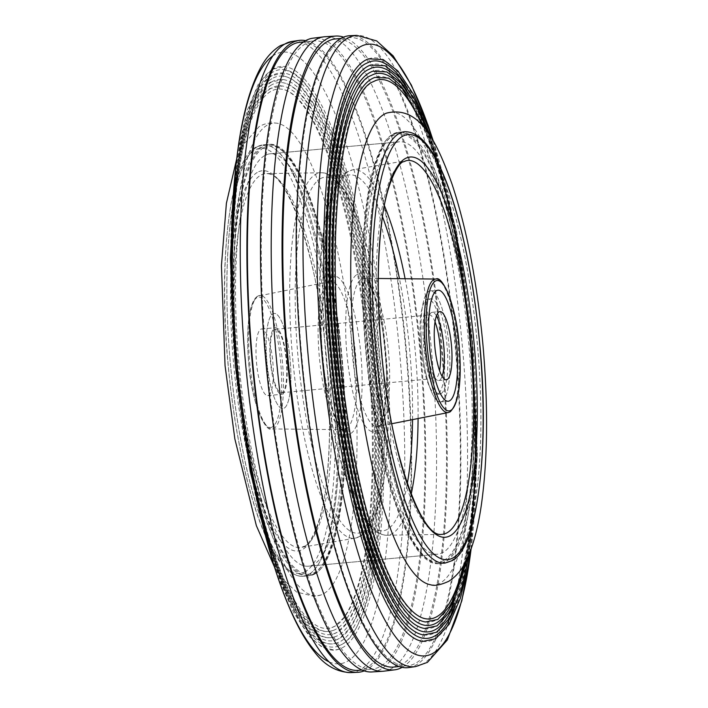 <?xml version="1.0" encoding="UTF-8"?>
<svg xmlns="http://www.w3.org/2000/svg" width="708" height="708" viewBox="0 0 708 708"><rect width="100%" height="100%" fill="white"/><g stroke="black" fill="none" stroke-linecap="round" stroke-linejoin="round"><path stroke-width="0.53" stroke-dasharray="3.54 2.66" d="M264.553 155.663A207.081 50.445 84.7 0 0 240.216 376.355A207.081 50.445 84.7 0 0 308.44 566.196A207.081 50.445 84.7 0 0 314.007 564.347A207.081 50.445 84.7 0 0 338.344 343.654A207.081 50.445 84.7 0 0 270.12 153.813A207.081 50.445 84.7 0 0 264.553 155.663A207.081 50.445 84.7 0 0 240.216 376.355A207.081 50.445 84.7 0 0 308.44 566.196A207.081 50.445 84.7 0 0 314.007 564.347A207.081 50.445 84.7 0 0 338.344 343.654A207.081 50.445 84.7 0 0 270.12 153.813A207.081 50.445 84.7 0 0 264.553 155.663M393.772 143.653A207.081 50.445 84.7 0 0 369.434 364.346A207.081 50.445 84.7 0 0 437.659 554.187A207.081 50.445 84.7 0 0 443.226 552.337A207.081 50.445 84.7 0 0 467.563 331.645A207.081 50.445 84.7 0 0 399.33 141.804A207.081 50.445 84.7 0 0 393.772 143.653A207.081 50.445 84.7 0 0 369.434 364.346A207.081 50.445 84.7 0 0 437.659 554.187A207.081 50.445 84.7 0 0 443.226 552.337A207.081 50.445 84.7 0 0 467.563 331.645A207.081 50.445 84.7 0 0 399.33 141.804A207.081 50.445 84.7 0 0 393.772 143.653M282.51 394.011A33.453 8.151 84.7 0 0 286.439 358.363A33.453 8.151 84.7 0 0 275.412 327.698A33.453 8.151 84.7 0 0 274.518 327.999A33.453 8.151 84.7 0 0 270.589 363.647A33.453 8.151 84.7 0 0 281.607 394.312A33.453 8.151 84.7 0 0 282.51 394.011M268.659 395.303A33.453 8.151 84.7 0 0 272.589 359.655A33.453 8.151 84.7 0 0 261.571 328.981A33.453 8.151 84.7 0 0 260.677 329.282A33.453 8.151 84.7 0 0 256.739 364.93A33.453 8.151 84.7 0 0 267.766 395.604A33.453 8.151 84.7 0 0 268.659 395.303M441.128 393.577A47.79 11.638 84.7 0 0 446.739 342.645A47.79 11.638 84.7 0 0 430.995 298.838A47.79 11.638 84.7 0 0 429.712 299.263A47.79 11.638 84.7 0 0 424.101 350.195A47.79 11.638 84.7 0 0 439.845 394.002A47.79 11.638 84.7 0 0 441.128 393.577M284.218 408.162A47.79 11.638 84.7 0 0 289.837 357.23A47.79 11.638 84.7 0 0 274.093 313.423A47.79 11.638 84.7 0 0 272.801 313.848A47.79 11.638 84.7 0 0 267.19 364.779A47.79 11.638 84.7 0 0 282.935 408.587A47.79 11.638 84.7 0 0 284.218 408.162M442.075 401.436A55.755 13.585 84.7 0 0 448.633 342.017A55.755 13.585 84.7 0 0 430.26 290.908A55.755 13.585 84.7 0 0 428.765 291.404A55.755 13.585 84.7 0 0 422.207 350.823A55.755 13.585 84.7 0 0 440.58 401.932A55.755 13.585 84.7 0 0 442.075 401.436M421.074 334.999A55.755 13.585 84.7 0 0 440.58 401.932A55.755 13.585 84.7 0 0 449.766 357.841A55.755 13.585 84.7 0 0 430.26 290.908A55.755 13.585 84.7 0 0 421.074 334.999M436.455 315.839A34.25 8.346 84.7 0 0 432.252 312.316A34.25 8.346 84.7 0 0 426.605 339.406A34.25 8.346 84.7 0 0 438.588 380.523A34.25 8.346 84.7 0 0 442.075 376.293M372.019 671.945A318.273 77.535 84.7 0 0 381.125 669.051A318.273 77.535 84.7 0 0 418.41 328.733A318.273 77.535 84.7 0 0 313.113 38.161M383.931 671.157A318.591 77.615 84.7 0 0 391.931 668.37A318.591 77.615 84.7 0 0 429.49 329.981A318.591 77.615 84.7 0 0 324.963 36.736M402.144 667.352A318.273 77.535 84.7 0 0 402.666 667.051A318.273 77.535 84.7 0 0 441.757 344.699A318.273 77.535 84.7 0 0 343.566 37.126M393.843 667.051A315.405 76.836 84.7 0 0 402.321 664.228A315.405 76.836 84.7 0 0 439.385 328.096A315.405 76.836 84.7 0 0 335.468 38.949M340.84 40.489A315.405 76.836 84.7 0 0 303.776 376.612A315.405 76.836 84.7 0 0 407.693 665.759A315.405 76.836 84.7 0 0 416.162 662.936A315.405 76.836 84.7 0 0 453.235 326.813A315.405 76.836 84.7 0 0 349.31 37.666A315.405 76.836 84.7 0 0 340.84 40.489M408.826 667.564A317.326 77.305 84.7 0 0 416.392 664.839A317.326 77.305 84.7 0 0 453.899 328.618A317.326 77.305 84.7 0 0 350.097 35.683M422.729 641.404A293.041 71.393 84.7 0 0 434.809 638.899A293.041 71.393 84.7 0 0 468.307 318.087A293.041 71.393 84.7 0 0 368.576 58.835M369.611 61.844A289.944 70.632 84.7 0 0 365.886 63.561A289.944 70.632 84.7 0 0 330.946 364.124A289.944 70.632 84.7 0 0 423.18 638.253M423.658 634.934A286.669 69.835 84.7 0 0 435.482 632.474A286.669 69.835 84.7 0 0 468.254 318.644A286.669 69.835 84.7 0 0 370.691 65.021M371.718 68.039A283.572 69.083 84.7 0 0 368.08 69.72A283.572 69.083 84.7 0 0 333.902 363.673A283.572 69.083 84.7 0 0 424.119 631.775M424.596 628.456A280.297 68.287 84.7 0 0 436.155 626.058A280.297 68.287 84.7 0 0 468.192 319.193A280.297 68.287 84.7 0 0 372.806 71.216M373.833 74.234A277.2 67.525 84.7 0 0 370.275 75.871A277.2 67.525 84.7 0 0 336.866 363.222A277.2 67.525 84.7 0 0 425.057 625.306M425.535 621.978A273.934 66.729 84.7 0 0 436.827 619.633A273.934 66.729 84.7 0 0 468.138 319.75A273.934 66.729 84.7 0 0 374.921 77.411M375.948 80.42A270.828 65.977 84.7 0 0 372.47 82.031A270.828 65.977 84.7 0 0 339.831 362.77A270.828 65.977 84.7 0 0 425.986 618.827M430.535 584.746A237.348 57.826 84.7 0 0 440.686 582.773A237.348 57.826 84.7 0 0 467.731 322.193A237.348 57.826 84.7 0 0 386.692 113.076M390.064 142.715A216.639 52.773 84.7 0 0 372.213 353A216.639 52.773 84.7 0 0 428.747 555.373M445.182 563.081A216.639 52.773 84.7 0 0 450.571 561.187A216.639 52.773 84.7 0 0 476.033 330.309A216.639 52.773 84.7 0 0 404.649 131.706L398.454 132.281A216.639 52.773 84.7 0 0 392.63 134.228A216.639 52.773 84.7 0 0 367.169 365.098A216.639 52.773 84.7 0 0 438.544 563.701A216.639 52.773 84.7 0 0 444.367 561.763A216.639 52.773 84.7 0 0 469.829 330.893A216.639 52.773 84.7 0 0 398.454 132.281M315.149 573.772A216.639 52.773 84.7 0 0 340.61 342.902A216.639 52.773 84.7 0 0 269.235 144.299A216.639 52.773 84.7 0 0 263.411 146.237A216.639 52.773 84.7 0 0 237.95 377.107A216.639 52.773 84.7 0 0 309.325 575.719A216.639 52.773 84.7 0 0 315.149 573.772M308.945 574.356A216.639 52.773 84.7 0 0 317.423 565.727A216.639 52.773 84.7 0 0 335.627 355.699A216.639 52.773 84.7 0 0 279.032 152.627A216.639 52.773 84.7 0 0 263.031 144.874A216.639 52.773 84.7 0 0 257.208 146.813A216.639 52.773 84.7 0 0 231.746 377.691A216.639 52.773 84.7 0 0 303.13 576.294A216.639 52.773 84.7 0 0 308.945 574.356M267.093 125.228A237.348 57.826 84.7 0 0 240.047 385.807A237.348 57.826 84.7 0 0 321.087 594.924A237.348 57.826 84.7 0 0 323.777 593.64A237.348 57.826 84.7 0 0 352.46 348.345A237.348 57.826 84.7 0 0 277.244 123.254A237.348 57.826 84.7 0 0 267.093 125.228M270.624 91.491A270.828 65.977 84.7 0 0 239.667 387.984A270.828 65.977 84.7 0 0 331.831 627.58A270.828 65.977 84.7 0 0 335.309 625.969A270.828 65.977 84.7 0 0 367.948 345.23A270.828 65.977 84.7 0 0 281.793 89.173A270.828 65.977 84.7 0 0 270.624 91.491M270.952 88.367A273.934 66.729 84.7 0 0 239.64 388.25A273.934 66.729 84.7 0 0 332.857 630.589A273.934 66.729 84.7 0 0 336.371 628.97A273.934 66.729 84.7 0 0 369.39 345.008A273.934 66.729 84.7 0 0 282.244 86.022A273.934 66.729 84.7 0 0 270.952 88.367M271.297 85.075A277.2 67.525 84.7 0 0 239.614 388.533A277.2 67.525 84.7 0 0 333.946 633.766A277.2 67.525 84.7 0 0 337.504 632.129A277.2 67.525 84.7 0 0 370.912 344.778A277.2 67.525 84.7 0 0 282.722 82.694A277.2 67.525 84.7 0 0 271.297 85.075M271.624 81.942A280.297 68.287 84.7 0 0 239.587 388.807A280.297 68.287 84.7 0 0 334.973 636.784A280.297 68.287 84.7 0 0 338.566 635.12A280.297 68.287 84.7 0 0 372.355 344.557A280.297 68.287 84.7 0 0 283.182 79.544A280.297 68.287 84.7 0 0 271.624 81.942M271.969 78.65A283.572 69.083 84.7 0 0 239.552 389.09A283.572 69.083 84.7 0 0 336.061 639.961A283.572 69.083 84.7 0 0 339.698 638.28A283.572 69.083 84.7 0 0 373.877 344.327A283.572 69.083 84.7 0 0 283.66 76.225A283.572 69.083 84.7 0 0 271.969 78.65M272.297 75.526A286.669 69.835 84.7 0 0 239.525 389.356A286.669 69.835 84.7 0 0 337.088 642.979A286.669 69.835 84.7 0 0 340.76 641.28A286.669 69.835 84.7 0 0 375.32 344.106A286.669 69.835 84.7 0 0 284.12 73.066A286.669 69.835 84.7 0 0 272.297 75.526M272.642 72.234A289.944 70.632 84.7 0 0 239.499 389.648A289.944 70.632 84.7 0 0 338.167 646.156A289.944 70.632 84.7 0 0 341.893 644.439A289.944 70.632 84.7 0 0 376.833 343.876A289.944 70.632 84.7 0 0 284.598 69.747A289.944 70.632 84.7 0 0 272.642 72.234M272.969 69.101A293.041 71.393 84.7 0 0 239.472 389.913A293.041 71.393 84.7 0 0 339.203 649.165A293.041 71.393 84.7 0 0 342.955 647.431A293.041 71.393 84.7 0 0 378.276 343.654A293.041 71.393 84.7 0 0 285.05 66.596A293.041 71.393 84.7 0 0 272.969 69.101M364.213 670.874A317.326 77.305 84.7 0 0 367.169 669.414A317.326 77.305 84.7 0 0 405.649 342.822A317.326 77.305 84.7 0 0 305.635 40.648M358.469 670.334A315.405 76.836 84.7 0 0 366.939 667.511A315.405 76.836 84.7 0 0 404.002 331.388A315.405 76.836 84.7 0 0 300.086 42.241M305.458 43.772A315.405 76.836 84.7 0 0 268.394 379.904A315.405 76.836 84.7 0 0 372.311 669.051A315.405 76.836 84.7 0 0 380.78 666.228A315.405 76.836 84.7 0 0 417.853 330.096A315.405 76.836 84.7 0 0 313.936 40.949A315.405 76.836 84.7 0 0 305.458 43.772M463.156 566.126A270.828 65.977 84.7 0 0 422.189 125.36M454.819 597.455A277.2 67.525 84.7 0 0 470.616 343.15A277.2 67.525 84.7 0 0 408.224 96.111M454.554 603.331A283.572 69.083 84.7 0 0 470.731 343.141A283.572 69.083 84.7 0 0 406.87 90.385M454.279 609.216A289.944 70.632 84.7 0 0 470.847 343.132A289.944 70.632 84.7 0 0 405.525 84.65M274.846 313.449A47.79 11.638 84.7 0 0 274.093 313.423A47.79 11.638 84.7 0 0 266.783 360.54A47.79 11.638 84.7 0 0 282.173 408.56A47.79 11.638 84.7 0 0 282.935 408.587A47.79 11.638 84.7 0 0 290.245 361.469A47.79 11.638 84.7 0 0 274.846 313.449M428.685 299.157A47.79 11.638 84.7 0 0 427.924 299.121A47.79 11.638 84.7 0 0 420.614 346.239A47.79 11.638 84.7 0 0 436.004 394.259A47.79 11.638 84.7 0 0 436.765 394.294A47.79 11.638 84.7 0 0 444.075 347.177A47.79 11.638 84.7 0 0 428.685 299.157M435.031 321.892A31.86 7.761 84.7 0 0 429.906 315.007A31.86 7.761 84.7 0 0 429.393 314.989A31.86 7.761 84.7 0 0 424.526 346.398A31.86 7.761 84.7 0 0 434.783 378.408A31.86 7.761 84.7 0 0 435.296 378.426A31.86 7.761 84.7 0 0 439.562 370.603M280.952 392.71A31.86 7.761 84.7 0 0 281.457 392.728A31.86 7.761 84.7 0 0 286.333 361.319A31.86 7.761 84.7 0 0 276.067 329.3A31.86 7.761 84.7 0 0 275.562 329.282A31.86 7.761 84.7 0 0 270.695 360.699A31.86 7.761 84.7 0 0 280.952 392.71M382.515 216.825A178.752 43.551 84.7 0 0 344.849 176.469A178.752 43.551 84.7 0 0 324.99 377.01A178.752 43.551 84.7 0 0 387.541 529.239A178.752 43.551 84.7 0 0 407.304 483.546M412.56 419.623A178.752 43.551 84.7 0 0 399.462 278.695M411.198 494.184A183.522 44.71 -95.3 0 1 392.382 533.549A183.522 44.71 -95.3 0 1 386.612 535.239A183.522 44.71 -95.3 0 1 326.804 365.231A183.522 44.71 -95.3 0 1 348.548 171.371A183.522 44.71 -95.3 0 1 352.646 169.84A183.522 44.71 -95.3 0 1 384.382 205.656M405.1 278.748A183.522 44.71 -95.3 0 1 418.092 418.525M320.237 178.761A178.752 43.551 -95.3 0 1 382.789 330.99A178.752 43.551 -95.3 0 1 362.93 531.531A178.752 43.551 -95.3 0 1 300.378 379.293A178.752 43.551 -95.3 0 1 320.237 178.761M359.23 536.629A183.522 44.71 84.7 0 0 380.975 342.769A183.522 44.71 84.7 0 0 321.166 172.761A183.522 44.71 84.7 0 0 315.396 174.451A183.522 44.71 84.7 0 0 294.015 371.744A183.522 44.71 84.7 0 0 355.133 538.16A183.522 44.71 84.7 0 0 359.23 536.629M379.24 425.924A74.437 18.134 84.7 0 0 388.09 347.522A74.437 18.134 84.7 0 0 363.921 278.332A74.437 18.134 84.7 0 0 361.461 279.014A74.437 18.134 84.7 0 0 352.814 359.275A74.437 18.134 84.7 0 0 377.691 426.526A74.437 18.134 84.7 0 0 379.24 425.924M356.744 274.713A79.19 19.293 -95.3 0 1 384.453 342.159A79.19 19.293 -95.3 0 1 375.656 431.004A79.19 19.293 -95.3 0 1 347.938 363.558A79.19 19.293 -95.3 0 1 356.744 274.713M328.539 282.076A74.437 18.134 -95.3 0 1 330.087 281.474A74.437 18.134 -95.3 0 1 354.965 348.725A74.437 18.134 -95.3 0 1 346.318 428.986A74.437 18.134 -95.3 0 1 343.858 429.668A74.437 18.134 -95.3 0 1 319.689 360.478A74.437 18.134 -95.3 0 1 328.539 282.076M351.035 433.287A79.19 19.293 84.7 0 0 359.841 344.442A79.19 19.293 84.7 0 0 332.123 276.996A79.19 19.293 84.7 0 0 323.326 365.841A79.19 19.293 84.7 0 0 351.035 433.287M435.933 279.058A67.048 16.337 -95.3 0 1 457.704 341.38A67.048 16.337 -95.3 0 1 449.73 411.994A67.048 16.337 -95.3 0 1 448.341 412.534M272.483 426.889A65.463 15.948 -95.3 0 1 249.579 371.134A65.463 15.948 -95.3 0 1 256.854 297.696A65.463 15.948 -95.3 0 1 279.757 353.451A65.463 15.948 -95.3 0 1 272.483 426.889M258.048 296.006A67.048 16.337 84.7 0 0 250.074 366.62A67.048 16.337 84.7 0 0 271.845 428.942A67.048 16.337 84.7 0 0 274.058 428.322A67.048 16.337 84.7 0 0 281.846 356.036A67.048 16.337 84.7 0 0 259.438 295.466A67.048 16.337 84.7 0 0 258.048 296.006M444.181 560.196A215.046 52.392 -95.3 0 1 368.921 377.054A215.046 52.392 -95.3 0 1 392.816 135.794A215.046 52.392 -95.3 0 1 468.077 318.936A215.046 52.392 -95.3 0 1 444.181 560.196M394.17 134.078A216.639 52.773 84.7 0 0 368.709 364.956A216.639 52.773 84.7 0 0 440.084 563.559A216.639 52.773 84.7 0 0 445.907 561.621A216.639 52.773 84.7 0 0 471.369 330.742A216.639 52.773 84.7 0 0 399.985 132.139A216.639 52.773 84.7 0 0 394.17 134.078M263.597 147.804A215.046 52.392 84.7 0 0 239.702 389.064A215.046 52.392 84.7 0 0 314.963 572.206A215.046 52.392 84.7 0 0 338.858 330.946A215.046 52.392 84.7 0 0 263.597 147.804M313.609 573.923A216.639 52.773 -95.3 0 1 307.794 575.861A216.639 52.773 -95.3 0 1 236.41 377.258A216.639 52.773 -95.3 0 1 261.871 146.379A216.639 52.773 -95.3 0 1 267.695 144.441A216.639 52.773 -95.3 0 1 339.07 343.044A216.639 52.773 -95.3 0 1 313.609 573.923M450.518 561.196A216.639 52.773 -95.3 0 1 444.704 563.134A216.639 52.773 -95.3 0 1 373.32 364.531A216.639 52.773 -95.3 0 1 398.781 133.653A216.639 52.773 -95.3 0 1 404.604 131.715A216.639 52.773 -95.3 0 1 475.98 330.317A216.639 52.773 -95.3 0 1 450.518 561.196M402.463 162.141A187.744 45.737 84.7 0 0 380.214 360.469A187.744 45.737 84.7 0 0 441.394 534.39L386.612 535.239C372.328 534.31 363.682 519.982 356.505 505.432C350.947 493.803 345.814 479.484 341.097 462.466C332.618 431.517 326.521 396.692 322.795 357.991C314.131 267.5 323.556 183.637 347.053 171.92L352.646 169.84L406.649 160.574A187.744 45.737 84.7 0 0 402.463 162.141M305.537 571.489A213.453 52.003 -95.3 0 1 230.843 389.701A213.453 52.003 -95.3 0 1 254.561 150.238A213.453 52.003 -95.3 0 1 329.255 332.025A213.453 52.003 -95.3 0 1 305.537 571.489M257.261 146.804A216.639 52.773 84.7 0 0 231.799 377.683A216.639 52.773 84.7 0 0 303.174 576.285A216.639 52.773 84.7 0 0 308.998 574.347A216.639 52.773 84.7 0 0 334.459 343.469A216.639 52.773 84.7 0 0 263.075 144.866A216.639 52.773 84.7 0 0 257.261 146.804M305.316 545.859A187.744 45.737 -95.3 0 1 301.13 547.426A187.744 45.737 -95.3 0 1 238.605 377.178A187.744 45.737 -95.3 0 1 260.482 175.336A187.744 45.737 -95.3 0 1 266.385 173.61A187.744 45.737 -95.3 0 1 327.565 347.531A187.744 45.737 -95.3 0 1 305.316 545.859M257.252 172.469A190.921 46.516 84.7 0 0 236.038 386.656A190.921 46.516 84.7 0 0 302.847 549.258A190.921 46.516 84.7 0 0 324.06 335.07A190.921 46.516 84.7 0 0 257.252 172.469M415.561 666.591A316.98 77.225 84.7 0 0 423.119 663.865A316.98 77.225 84.7 0 0 460.581 328.016A316.98 77.225 84.7 0 0 356.894 35.4M329.105 661.874A307.139 74.827 84.7 0 0 347.814 661.051A307.139 74.827 84.7 0 0 381.948 316.476A307.139 74.827 84.7 0 0 274.465 54.897A307.139 74.827 84.7 0 0 272.792 55.967M350.885 672.6A316.98 77.225 84.7 0 0 360.363 669.697A316.98 77.225 84.7 0 0 397.4 329.928A316.98 77.225 84.7 0 0 292.218 41.409M471.094 548.957A307.139 74.827 84.7 0 0 433.163 140.786M360.726 536.08C383.816 525.115 393.781 441.128 385.028 350.478C380.152 300.422 371.718 257.995 359.717 223.206C346.106 186.195 333.822 172.522 321.166 172.761L266.385 173.61C286.182 169.752 317.68 255.393 325.919 352.938C330.521 401.56 330.689 444.651 326.441 482.228C322.662 522.451 309.095 546.284 304.316 546.222L301.13 547.426L355.133 538.16L360.726 536.08M391.789 423.729L377.851 426.446C377.497 426.278 381.152 426.915 384.656 407.507C387.037 391.745 387.214 372.7 385.196 350.389C383.019 328.503 379.346 310.219 374.187 295.519C367.266 277.209 363.593 278.545 363.921 278.332L378.293 278.474M329.928 281.554L257.579 296.183C248.225 302.21 245.968 331.937 248.791 364.293C251.614 403.392 265.748 433.066 271.845 428.942L343.858 429.668L339.539 425.251C331.565 411.861 325.866 388.878 322.459 356.31C320.22 329.3 320.99 307.98 324.795 292.342C328.211 283.173 329.919 279.58 329.928 281.554M444.704 563.134L440.084 563.559C426.234 564.072 414.985 547.895 406.374 529.699C399.746 515.769 393.604 498.485 387.94 477.856C377.868 440.677 370.638 398.914 366.257 352.557C354.965 244.056 370.196 142.237 393.551 134.281L399.985 132.139L404.604 131.715M307.794 575.861L314.228 573.719C337.38 566.205 352.938 463.952 341.486 355.133C337.017 308.015 329.627 265.721 319.308 228.241C313.626 207.86 307.476 190.833 300.856 177.159C292.616 159.955 281.315 143.839 267.695 144.441L263.075 144.866L256.031 147.202C230.985 157.503 217.374 257.862 228.153 365.399C232.631 412.711 240.065 455.147 250.455 492.697C256.119 512.866 262.243 529.734 268.845 543.293C276.934 559.727 287.66 576.524 303.174 576.285L307.794 575.861M308.44 566.196L437.659 554.187L308.44 566.196M261.571 328.981L275.412 327.698M427.924 299.121L430.995 298.838M430.26 290.908L437.951 290.191L430.26 290.908M440.58 401.932L448.27 401.224L440.58 401.932M436.765 394.294L439.845 394.002M267.766 395.604L281.607 394.312M270.12 153.813L399.33 141.804L270.12 153.813M432.252 312.316L439.942 311.609M438.588 380.523L446.279 379.807M399.224 666.547L407.693 665.759M263.031 144.874L269.235 144.299M321.087 594.924L314.325 596.455L296.572 592.012L282.545 578.994L274.483 566.993M236.596 159.291L242.295 146.016L259.048 126.697C264.659 123.396 270.73 122.245 277.244 123.254M331.831 627.58L335.034 626.093L343.946 617.509C351.495 607.092 357.726 590.153 362.638 566.692C373.797 513.813 375.55 429.668 367.195 346.371C360.531 280.651 349.646 223.445 334.539 174.761C322.167 135.936 309.192 109.988 295.617 96.899C290.758 92.341 286.147 89.766 281.793 89.173M332.857 630.589L328.547 631.509C320.68 632.032 312.856 627.837 305.077 618.916C275.262 586.49 246.402 480.989 235.932 367.886C228.596 287.519 229.481 219.002 238.569 162.344C243.083 135.812 249.269 115.891 257.11 102.58C261.004 96.014 265.296 91.341 269.987 88.553L282.244 86.022M333.946 633.766L337.229 632.253L346.362 623.456C354.089 612.783 360.469 595.446 365.496 571.436C376.913 517.309 378.709 431.199 370.16 345.946C363.337 278.686 352.203 220.144 336.743 170.309C324.069 130.582 310.794 104.014 296.9 90.615C291.917 85.951 287.2 83.314 282.722 82.694M334.973 636.784L330.565 637.722C322.529 638.253 314.538 633.961 306.582 624.845C276.076 591.676 246.534 483.706 235.826 367.965C228.277 289.899 229.277 211.418 238.525 157.618C243.145 130.467 249.473 110.085 257.5 96.474C261.482 89.757 265.872 84.978 270.66 82.137L283.182 79.544M336.061 639.961L339.424 638.404L348.77 629.394C356.682 618.473 363.213 600.738 368.355 576.17C380.037 520.805 381.869 432.721 373.125 345.522C366.151 276.722 354.752 216.834 338.937 165.867C325.981 125.228 312.396 98.049 298.174 84.332C293.085 79.553 288.245 76.853 283.66 76.225M337.088 642.979L332.592 643.926C324.388 644.475 316.219 640.094 308.086 630.775C276.89 596.862 246.676 486.423 235.72 368.036C227.994 288.191 229.02 207.922 238.481 152.901C243.207 125.13 249.676 104.288 257.88 90.367C261.951 83.5 266.438 78.615 271.332 75.712L284.12 73.066M338.167 646.156L341.619 644.563C374.373 629.412 391.462 489.98 376.09 345.097C368.957 274.757 357.31 213.533 341.141 161.415C323.68 109.545 308.396 76.623 284.598 69.747M339.203 649.165L334.61 650.139L322.069 647.2L309.591 636.704L293.537 612.411L278.164 577.073L272.925 561.957M235.985 164.522L238.437 148.184L247.021 110.908L258.27 84.261L272.005 69.296L285.05 66.596M361.974 670.007L372.311 669.051M303.59 41.914L313.936 40.949M317.423 565.727C326.733 552.178 334.557 516.291 336.751 476.732C339.088 439.385 338.212 398.71 334.141 354.717C326.255 261.075 299.564 171.124 279.032 152.627M303.13 576.294L309.325 575.719M438.544 563.701L444.748 563.125M466.457 560.046L476.484 463.076L472.121 343.017L454.279 224.206L426.561 130.741M468.209 556.258L476.829 459.678L472.236 342.999L455.253 227.48L428.977 134.139M469.705 552.656L477.139 456.642L472.342 342.991L456.111 230.401L431.11 137.396M470.997 549.222L477.413 453.899L472.457 342.982L456.881 233.047L433.013 140.538M471.183 548.709L476.387 452.403L471.147 343.106L456.156 234.711L433.296 141.007M340.849 38.453L349.31 37.666M281.457 392.728L435.296 378.426M275.562 329.282L429.393 314.989"/><path stroke-width="1.06" d="M449.766 400.719A55.755 13.585 84.7 0 0 456.324 341.309A55.755 13.585 84.7 0 0 437.951 290.191A55.755 13.585 84.7 0 0 436.455 290.696A55.755 13.585 84.7 0 0 429.906 350.106A55.755 13.585 84.7 0 0 448.27 401.224A55.755 13.585 84.7 0 0 449.766 400.719M428.765 334.291A55.755 13.585 84.7 0 0 448.27 401.224A55.755 13.585 84.7 0 0 457.457 357.124A55.755 13.585 84.7 0 0 437.951 290.191A55.755 13.585 84.7 0 0 428.765 334.291M451.925 352.726A34.25 8.346 84.7 0 0 439.942 311.609A34.25 8.346 84.7 0 0 434.305 338.69A34.25 8.346 84.7 0 0 446.279 379.807A34.25 8.346 84.7 0 0 451.925 352.726M442.075 376.293A34.25 8.346 84.7 0 0 444.235 353.434A34.25 8.346 84.7 0 0 436.455 315.839M343.566 37.126A318.273 77.535 84.7 0 0 335.76 36.055L324.963 36.736A318.591 77.615 84.7 0 0 323.848 36.843L313.113 38.161A318.273 77.535 84.7 0 0 305.113 40.949A318.273 77.535 84.7 0 0 267.589 379.001A318.273 77.535 84.7 0 0 372.019 671.945L382.816 671.264A318.591 77.615 84.7 0 0 383.931 671.157L394.666 669.839A318.273 77.535 84.7 0 0 402.144 667.352M323.848 36.843A318.591 77.615 84.7 0 0 315.848 39.63A318.591 77.615 84.7 0 0 278.288 378.019A318.591 77.615 84.7 0 0 382.816 671.264M335.76 36.055A318.273 77.535 84.7 0 0 326.654 38.949A318.273 77.535 84.7 0 0 289.368 379.267A318.273 77.535 84.7 0 0 394.666 669.839M340.849 38.453L335.468 38.949A315.405 76.836 84.7 0 0 326.999 41.772A315.405 76.836 84.7 0 0 289.926 377.904A315.405 76.836 84.7 0 0 393.843 667.051L399.224 666.547M433.296 141.007L427.986 125.059L411.339 85.013L393.206 55.932L376.683 40.905L356.894 35.4L350.097 35.683A317.326 77.305 84.7 0 0 340.61 38.586A317.326 77.305 84.7 0 0 303.528 378.736A317.326 77.305 84.7 0 0 408.826 667.564L415.561 666.591L427.428 662.361L447.35 639.935L461.837 600.756L471.183 548.709M433.013 140.538L429.145 129.653L413.87 94.89L397.949 71.012L383.223 59.596L368.576 58.835A293.041 71.393 84.7 0 0 364.824 60.569A293.041 71.393 84.7 0 0 329.503 364.346A293.041 71.393 84.7 0 0 422.729 641.404L435.774 638.705L449.235 624.19L460.536 597.8L469.183 560.754L470.997 549.222M405.525 84.65A289.944 70.632 84.7 0 0 369.611 61.844L366.16 63.437C334.654 77.411 316.759 211.028 330.804 353.522C338.557 440.447 356.478 525.805 378.001 578.533C387.869 602.809 397.869 619.845 408.003 629.642C413.33 634.722 418.384 637.598 423.18 638.253A289.944 70.632 84.7 0 0 435.137 635.766A289.944 70.632 84.7 0 0 454.279 609.216M431.11 137.396L415.03 100.306L399.454 76.951L385.037 65.773L370.691 65.021A286.669 69.835 84.7 0 0 367.018 66.72A286.669 69.835 84.7 0 0 332.459 363.894A286.669 69.835 84.7 0 0 423.658 634.934L436.447 632.288L449.624 618.075L461.058 591.074L469.705 552.656M406.87 90.385A283.572 69.083 84.7 0 0 371.718 68.039L368.355 69.596C337.566 83.234 320.051 213.94 333.787 353.301C341.371 438.332 358.903 521.814 379.948 573.391C389.604 597.127 399.383 613.783 409.286 623.367C414.499 628.332 419.437 631.138 424.119 631.775A283.572 69.083 84.7 0 0 435.809 629.35A283.572 69.083 84.7 0 0 454.554 603.331M428.977 134.139L415.224 103.926L400.958 82.889L386.851 71.951L372.806 71.216A280.297 68.287 84.7 0 0 369.213 72.88A280.297 68.287 84.7 0 0 335.424 363.443A280.297 68.287 84.7 0 0 424.596 628.456L437.119 625.863L450.633 610.924L468.209 556.258M408.224 96.111A277.2 67.525 84.7 0 0 373.833 74.234L370.549 75.747C341.601 86.633 322.91 215.082 336.769 353.08C344.185 436.208 361.319 517.822 381.904 568.241C391.338 591.445 400.896 607.73 410.578 617.093C415.658 621.943 420.49 624.677 425.057 625.306A277.2 67.525 84.7 0 0 436.482 622.925A277.2 67.525 84.7 0 0 454.819 597.455M426.561 130.741L402.471 88.819L388.674 78.119L374.921 77.411A273.934 66.729 84.7 0 0 371.408 79.031A273.934 66.729 84.7 0 0 338.389 362.992A273.934 66.729 84.7 0 0 425.535 621.978L437.792 619.447L451.014 604.836L466.457 560.046M422.189 125.36A270.828 65.977 84.7 0 0 375.948 80.42L372.744 81.907C344.486 92.509 326.202 218.029 339.751 352.867C347.009 434.084 363.744 513.831 383.851 563.09C393.073 585.764 402.409 601.667 411.861 610.809C416.826 615.544 421.534 618.217 425.986 618.827A270.828 65.977 84.7 0 0 437.155 616.509A270.828 65.977 84.7 0 0 463.156 566.126M384.001 114.36A237.348 57.826 84.7 0 0 355.319 359.655A237.348 57.826 84.7 0 0 430.535 584.746C434.464 586.162 440.535 585.012 448.73 581.303C455.837 576.79 461.457 570.276 465.607 561.745C472.74 547.611 478.024 528.398 481.475 504.105C487.768 458.616 488.237 405.357 482.9 344.336C477.068 282.049 466.74 228.542 451.916 183.814C435.305 137.635 418.322 105.51 386.692 113.076A237.348 57.826 84.7 0 0 384.001 114.36M404.649 131.706A216.639 52.773 84.7 0 0 398.834 133.644A216.639 52.773 84.7 0 0 390.356 142.273A216.639 52.773 84.7 0 0 390.064 142.715M390.356 142.273C381.046 155.822 373.222 191.709 371.027 231.268C368.691 268.615 369.567 309.29 373.629 353.283C381.524 446.925 408.215 536.876 428.747 555.373A216.639 52.773 84.7 0 0 444.748 563.125A216.639 52.773 84.7 0 0 445.182 563.081M305.635 40.648A317.326 77.305 84.7 0 0 298.953 40.436A317.326 77.305 84.7 0 0 291.386 43.161A317.326 77.305 84.7 0 0 253.88 379.382A317.326 77.305 84.7 0 0 357.682 672.317A317.326 77.305 84.7 0 0 364.213 670.874M303.59 41.914L300.086 42.241A315.405 76.836 84.7 0 0 291.616 45.064A315.405 76.836 84.7 0 0 254.544 381.187A315.405 76.836 84.7 0 0 358.469 670.334L361.974 670.007M439.562 370.603A31.86 7.761 84.7 0 0 435.031 321.892M407.304 483.546A178.752 43.551 84.7 0 0 412.56 419.623M399.462 278.695A178.752 43.551 84.7 0 0 382.515 216.825M384.382 205.656A183.522 44.71 -95.3 0 1 405.1 278.748M418.092 418.525A183.522 44.71 -95.3 0 1 411.198 494.184M435.296 281.111A65.463 15.948 84.7 0 0 428.021 354.549A65.463 15.948 84.7 0 0 450.925 410.304A65.463 15.948 84.7 0 0 458.2 336.866A65.463 15.948 84.7 0 0 435.296 281.111M435.933 279.058C442.119 274.854 456.395 305.29 459.085 344.725C462.067 380.205 459.103 402.569 450.2 411.817L448.341 412.534A67.048 16.337 -95.3 0 1 425.933 351.964A67.048 16.337 -95.3 0 1 433.721 279.678A67.048 16.337 -95.3 0 1 435.933 279.058L378.293 278.474M402.241 136.511A213.453 52.003 84.7 0 0 378.523 375.975A213.453 52.003 84.7 0 0 453.217 557.762A213.453 52.003 84.7 0 0 476.935 318.299A213.453 52.003 84.7 0 0 402.241 136.511M441.394 534.39A187.744 45.737 84.7 0 0 447.297 532.664A187.744 45.737 84.7 0 0 469.174 330.822A187.744 45.737 84.7 0 0 406.649 160.574L403.463 161.778C398.684 161.937 385.63 184.584 381.674 223.029C377.284 259.225 377.143 301.148 381.267 348.796C388.878 448.553 421.012 538.372 441.394 534.39M450.527 535.531A190.921 46.516 -95.3 0 1 383.718 372.93A190.921 46.516 -95.3 0 1 404.932 158.742A190.921 46.516 -95.3 0 1 471.74 321.344A190.921 46.516 -95.3 0 1 450.527 535.531M356.894 35.4A316.98 77.225 84.7 0 0 347.416 38.303A316.98 77.225 84.7 0 0 310.378 378.072A316.98 77.225 84.7 0 0 415.561 666.591M433.163 140.786A307.139 74.827 84.7 0 0 359.965 46.949A307.139 74.827 84.7 0 0 325.83 391.524A307.139 74.827 84.7 0 0 433.314 653.103A307.139 74.827 84.7 0 0 471.094 548.957M272.792 55.967A307.139 74.827 84.7 0 0 236.631 364.894A307.139 74.827 84.7 0 0 329.105 661.874M284.66 44.135A316.98 77.225 84.7 0 0 247.198 379.984A316.98 77.225 84.7 0 0 350.885 672.6C336.698 672.149 324.627 665.343 314.671 652.183C307.104 642.864 299.926 630.846 293.139 616.137C283.828 596.03 275.262 571.639 267.438 542.974C253.03 489.635 242.729 429.898 236.525 363.762C228.941 278.173 229.773 204.178 239.003 141.768C243.826 110.306 250.959 85.757 260.394 68.136C265.606 58.198 272.253 50.702 280.35 45.639L292.218 41.409A316.98 77.225 84.7 0 0 284.66 44.135M444.704 563.134L451.748 560.798C477.006 550.116 490.343 449.757 479.599 342.3C475.156 295.448 467.802 253.367 457.536 216.064C451.872 195.762 445.73 178.77 439.119 165.088C430.924 148.388 420.26 131.538 404.604 131.715M448.341 412.534L391.789 423.729M274.483 566.993L256.358 525.655L234.852 438.942L225.047 365.567L221.436 265.659L226.392 203.311L236.596 159.291M272.925 561.957L250.207 471.36L235.321 365.018L230.348 257.756L235.985 164.522M350.885 672.6L357.682 672.317M292.218 41.409L298.953 40.436"/></g></svg>

